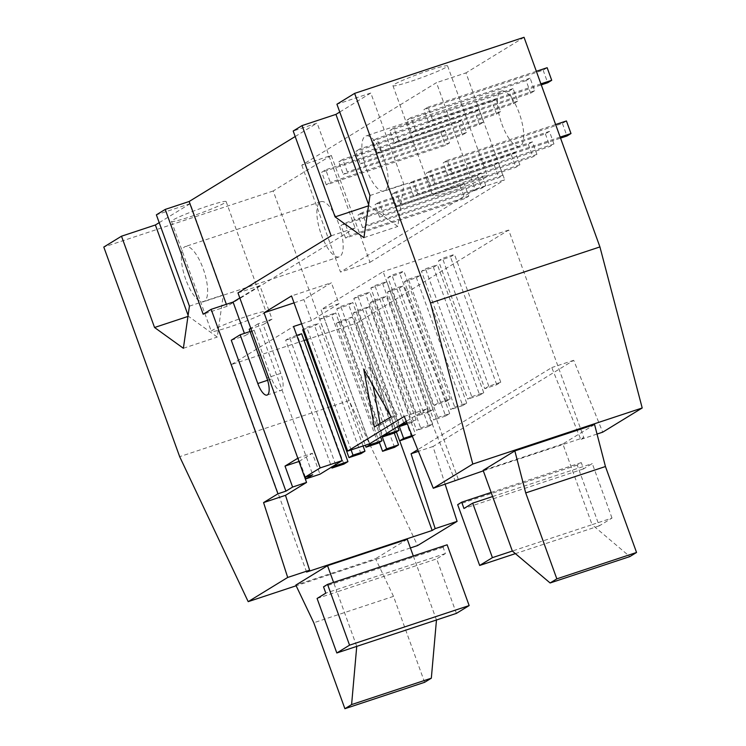 <?xml version="1.0" encoding="UTF-8"?>
<svg xmlns="http://www.w3.org/2000/svg" width="746" height="746" viewBox="0 0 746 746"><rect width="100%" height="100%" fill="white"/><g stroke="black" fill="none" stroke-linecap="round" stroke-linejoin="round"><path stroke-width="0.56" stroke-dasharray="3.73 2.8" d="M462.511 134.933L466.539 132.471L461.979 119.892L457.96 122.353L462.511 134.933L343.328 174.387L338.768 161.807L342.796 159.346L347.347 171.925L343.328 174.387M302.699 329.76L314.663 325.797L318.682 323.335L306.727 327.289L303.575 329.219M360.943 453.661L314.663 325.797M485.814 185.707L481.254 173.137L362.071 212.591L366.622 225.161L362.593 227.633L481.785 188.179L485.814 185.707L366.622 225.161M457.96 122.353L338.768 161.807M353.324 312.994L365.279 309.04L369.307 306.578L357.353 310.532L353.324 312.994L396.387 431.953M411.568 436.904L365.279 309.04M481.254 173.137L477.235 175.599L358.043 215.053L362.071 212.591M351.114 449.931L306.727 327.289M363.078 445.968L318.682 323.335M477.235 175.599L481.785 188.179M362.593 227.633L358.043 215.053M399.063 425.761L357.353 310.532M466.539 132.471L347.347 171.925M461.979 119.892L342.796 159.346M412.044 435.617L415.597 434.442L369.307 306.578M415.597 434.442L412.37 436.419M479.547 124.498L483.567 122.027L479.016 109.457L474.997 111.919L479.547 124.498L360.355 163.952L355.805 151.373L359.833 148.911L364.384 161.481L360.355 163.952M319.736 319.316L331.69 315.362L335.719 312.9L323.755 316.854L319.736 319.316L365.316 445.231M377.98 443.227L331.69 315.362M502.841 175.273L498.291 162.693L379.108 202.147L383.658 214.727L379.63 217.198L498.822 177.734L502.841 175.273L383.658 214.727M474.997 111.919L355.805 151.373M370.361 302.559L382.316 298.605L386.344 296.134L374.38 300.097L370.361 302.559L416.65 430.433L420.669 427.962L374.38 300.097M420.669 427.962L432.633 424.008L428.605 426.47L382.316 298.605M428.605 426.47L416.65 430.433M498.291 162.693L494.272 165.164L375.079 204.618L379.108 202.147M369.699 443.749L323.755 316.854M380.656 437.035L335.719 312.9M494.272 165.164L498.822 177.734M379.63 217.198L375.079 204.618M483.567 122.027L364.384 161.481M479.016 109.457L359.833 148.911M432.633 424.008L386.344 296.134M496.584 114.063L500.603 111.592L496.053 99.013L492.034 101.484L496.584 114.063L377.392 153.517L372.841 140.938L376.87 138.476L381.42 151.046L377.392 153.517M336.772 308.881L348.727 304.928L352.755 302.456L340.791 306.42L336.772 308.881L382.707 435.785M395.016 432.792L348.727 304.928M519.878 164.838L515.327 152.259L396.135 191.713L400.695 204.292L396.667 206.754L515.859 167.3L519.878 164.838L400.695 204.292M492.034 101.484L372.841 140.938M387.398 292.124L399.352 288.17L403.381 285.699L391.417 289.662L387.398 292.124L433.687 419.989L437.706 417.527L391.417 289.662M437.706 417.527L449.661 413.564L445.642 416.035L399.352 288.17M445.642 416.035L433.687 419.989M515.327 152.259L511.299 154.73L392.116 194.184L396.135 191.713M386.726 433.314L340.791 306.42M397.693 426.6L352.755 302.456M511.299 154.73L515.859 167.3M396.667 206.754L392.116 194.184M500.603 111.592L381.42 151.046M496.053 99.013L376.87 138.476M449.661 413.564L403.381 285.699M513.621 103.619L517.64 101.158L513.089 88.578L509.061 91.049L513.621 103.619L394.429 143.073L389.878 130.503L393.897 128.032L398.457 140.612L394.429 143.073M353.809 298.447L365.764 294.493L369.792 292.022L357.828 295.985L353.809 298.447L399.744 425.341M406.924 422.917L416.072 419.886L412.053 422.357L365.764 294.493M412.053 422.357L407.325 423.915M536.915 154.403L532.364 141.824L413.172 181.278L417.723 193.857L413.704 196.319L532.896 156.865L536.915 154.403L417.723 193.857M509.061 91.049L389.878 130.503M404.435 281.69L416.389 277.726L420.418 275.265L408.454 279.228L404.435 281.69L450.715 409.554L454.743 407.092L408.454 279.228M454.743 407.092L466.698 403.129L462.679 405.6L416.389 277.726M462.679 405.6L450.715 409.554M532.364 141.824L528.336 144.286L409.153 183.74L413.172 181.278M403.763 422.879L357.828 295.985M416.072 419.886L369.792 292.022M528.336 144.286L532.896 156.865M413.704 196.319L409.153 183.74M517.64 101.158L398.457 140.612M513.089 88.578L393.897 128.032M466.698 403.129L420.418 275.265M530.648 93.185L534.677 90.723L530.126 78.144L526.098 80.605L530.648 93.185L411.466 132.639L406.915 120.069L410.934 117.598L415.485 130.177L411.466 132.639M370.837 288.012L382.801 284.049L386.82 281.587L374.865 285.55L370.837 288.012L417.126 415.876L421.154 413.415L374.865 285.55M421.154 413.415L433.109 409.451L429.09 411.923L382.801 284.049M429.09 411.923L417.126 415.876M553.952 143.969L549.401 131.389L430.209 170.843L434.759 183.423L430.74 185.885L549.923 146.43L553.952 143.969L434.759 183.423M526.098 80.605L406.915 120.069M421.462 271.255L433.426 267.292L437.445 264.83L425.49 268.784L421.462 271.255L467.751 399.119L471.78 396.658L425.49 268.784M471.78 396.658L483.734 392.694L479.715 395.166L433.426 267.292M479.715 395.166L467.751 399.119M549.401 131.389L545.373 133.851L426.19 173.305L430.209 170.843M433.109 409.451L386.82 281.587M545.373 133.851L549.923 146.43M430.74 185.885L426.19 173.305M534.677 90.723L415.485 130.177M530.126 78.144L410.934 117.598M483.734 392.694L437.445 264.83M352.271 317.013L340.316 320.966L336.287 323.438L348.251 319.475L352.271 317.013L394.27 433.034M382.027 436.196L340.316 320.966M394.531 447.339L348.251 319.475M336.287 323.438L379.35 442.387M335.625 464.627L289.69 337.724L285.662 340.195L331.597 467.089M296.759 335.383L289.69 337.724M343.906 464.105L297.626 336.232L301.645 333.77M285.662 340.195L297.626 336.232M484.788 388.685L488.817 386.214L500.771 382.26L496.743 384.722L484.788 388.685L438.499 260.82L450.463 256.857L454.482 254.395L442.527 258.349L438.499 260.82M488.817 386.214L442.527 258.349M500.771 382.26L454.482 254.395M496.743 384.722L450.463 256.857M434.163 405.442L438.191 402.98L450.146 399.017L446.127 401.479L434.163 405.442L387.873 277.577L399.837 273.614L403.856 271.152L391.902 275.106L387.873 277.577M438.191 402.98L391.902 275.106M450.146 399.017L403.856 271.152M446.127 401.479L399.837 273.614M612 518.06L592.277 463.564L583.558 468.898L581.274 462.613L577.255 465.075L599.262 525.865L612 518.06L592.072 524.662L629.848 556.581M594.571 424.53L562.857 443.954L592.072 524.662L512.343 551.052M492.621 496.547L592.277 463.564M583.558 468.898L463.965 508.492M581.274 462.613L491.138 492.453M577.255 465.075L457.671 504.669M599.262 525.865L515.402 553.625M562.857 443.954L483.128 470.344M456.403 613.389L436.671 558.885L445.39 553.541L443.115 547.256L447.143 544.794M443.115 547.256L323.531 586.841M445.39 553.541L325.806 593.135M424.623 682.31L393.506 596.362L313.786 622.761M393.506 596.362L375.546 558.707L295.826 585.097M317.087 598.469L337.024 591.876L333.583 582.384M436.475 619.982L416.744 565.487L337.024 591.876L356.747 646.372M413.312 555.994L416.744 565.487L436.671 558.885M407.26 539.283L375.546 558.707M399.707 440.83L357.036 322.962L508.679 230.057L583.801 437.585L580.78 439.431L551.779 367.564L417.723 449.689M306.597 572.051L231.474 364.524L304.079 340.493M306.317 339.747L357.036 322.962M237.983 292.898L259.906 285.643L272.048 319.176L263.161 324.622L280.804 373.364A15.088 5.185 71.7 0 1 281.018 390.456A15.088 5.185 71.7 0 1 271.749 378.903L254.106 330.17L250.031 331.522M254.106 330.17L245.22 335.616L244.408 333.378M231.269 340.232L245.22 335.616M391.146 416.753L397.124 414.776L369.774 367.508L363.787 369.484M380.078 423.532L380.357 425.052L374.38 427.029M369.774 367.508L373.093 385.561M380.357 425.052L397.124 414.776M547.163 67.709L543.135 70.171L423.942 109.625L427.971 107.163L432.521 119.742L428.502 122.204L541.27 84.876M536.346 71.29L427.971 107.163M540.906 83.86L432.521 119.742M543.135 70.171L547.685 82.75M428.502 122.204L423.942 109.625M566.428 120.955L562.409 123.416L443.217 162.87L447.246 160.409L451.796 172.979L447.777 175.45L560.544 138.122M555.621 124.526L447.246 160.409M560.181 137.105L451.796 172.979M562.409 123.416L566.96 135.996M447.777 175.45L443.217 162.87M444.952 130.326L440.923 132.788L321.731 172.242L325.76 169.78L330.31 182.36L326.291 184.821L445.474 145.367L449.502 142.906L444.952 130.326L325.76 169.78M449.502 142.906L330.31 182.36M440.923 132.788L445.474 145.367M326.291 184.821L321.731 172.242M464.217 183.572L460.198 186.034L341.006 225.488L345.034 223.026L349.585 235.605L345.566 238.067L464.749 198.613L468.777 196.142L464.217 183.572L345.034 223.026M468.777 196.142L349.585 235.605M460.198 186.034L464.749 198.613M345.566 238.067L341.006 225.488M229.927 326.851A29.066 2.191 -19.9 0 1 211.314 331.401A29.066 2.191 -19.9 0 1 237.899 319.456A29.066 2.191 -19.9 0 1 265.977 311.623A29.066 2.191 -19.9 0 1 229.927 326.851M190.09 216.806A29.066 2.191 160.1 0 0 226.141 201.569A29.066 2.191 160.1 0 0 198.063 209.402A29.066 2.191 160.1 0 0 171.477 221.357A29.066 2.191 160.1 0 0 190.09 216.806M451.386 191.181A29.066 2.191 -19.9 0 1 432.773 195.732A29.066 2.191 -19.9 0 1 459.359 183.786A29.066 2.191 -19.9 0 1 487.436 175.944A29.066 2.191 -19.9 0 1 451.386 191.181M411.55 81.127A29.066 2.191 160.1 0 0 447.591 65.9A29.066 2.191 160.1 0 0 419.522 73.733A29.066 2.191 160.1 0 0 392.937 85.687A29.066 2.191 160.1 0 0 411.55 81.127M301.794 165.155L340.493 272.057L475.165 189.549L436.466 82.647L301.794 165.155L331.289 155.392L273.213 190.967L349.091 400.583L417.601 545.568M475.165 189.549L504.669 179.786L465.97 72.884L436.466 82.647M366.314 168.866A29.066 9.987 -108.3 0 0 384.162 191.116A29.066 9.987 -108.3 0 0 384.507 160.381A29.066 9.987 -108.3 0 0 365.894 135.931A29.066 9.987 -108.3 0 0 366.314 168.866M501.844 123.995A29.066 9.987 -108.3 0 0 519.692 146.244A29.066 9.987 -108.3 0 0 520.046 115.518A29.066 9.987 -108.3 0 0 501.424 91.068A29.066 9.987 -108.3 0 0 501.844 123.995M368.645 204.749L368.981 205.672L397.814 226.448L403.856 184.299L370.809 93.017L336.931 104.226M339.756 112.04L370.809 93.017M369.969 195.517L403.856 184.299M363.927 237.666L397.814 226.448M368.496 205.831L368.981 205.672M185.763 279.47A29.066 9.987 71.7 0 1 185.344 246.534A29.066 9.987 71.7 0 1 203.966 270.994A29.066 9.987 71.7 0 1 203.611 301.72A29.066 9.987 71.7 0 1 185.763 279.47M321.293 234.608A29.066 9.987 -108.3 0 0 339.15 256.857A29.066 9.987 -108.3 0 0 339.495 226.122A29.066 9.987 -108.3 0 0 320.883 201.672A29.066 9.987 -108.3 0 0 321.293 234.608M159.206 222.644L190.258 203.621L223.306 294.912L217.263 337.061L188.43 316.276L188.104 315.362M190.258 203.621L156.38 214.839M189.428 306.13L223.306 294.912M183.376 348.279L217.263 337.061M187.945 316.444L188.43 316.276M410.403 547.956L296.143 585.778M349.091 400.583L179.674 456.673M273.213 190.967L103.797 247.047M295.192 136.527L317.115 123.099L293.197 131.016M524.046 37.3L465.97 72.884M331.289 155.392L369.997 262.294L340.493 272.057M369.997 262.294L504.669 179.786M445.166 484.322L432.988 446.509L573.702 360.299L602.703 432.176M406.29 421.331L426.218 409.125L455.209 481.002M426.218 409.125L404.295 416.38M294.027 302.867L303.892 299.603L331.392 282.753L291.527 295.948M305.412 477.142L298.437 457.867L312.387 453.251L319.969 474.214M298.437 457.867L297.831 458.24M298.997 461.457L312.387 453.251M331.14 235.829L355.059 227.912L317.115 123.099M355.059 227.912L227.092 306.308L226.364 304.303M227.092 306.308L203.173 314.225M259.906 285.643L239.811 297.952M231.474 364.524L293.542 326.496M272.048 319.176L258.097 323.801L312.733 474.726M258.097 323.801L250.787 328.277M249.211 329.247L263.161 324.622M432.988 446.509L418.394 451.339M573.702 360.299L551.779 367.564M597.033 434.051L580.78 439.431M483.315 470.847L583.801 437.585M458.23 479.146L383.108 271.628L321.041 309.655L369.606 443.805M508.679 230.057L383.108 271.628M301.617 323.829L311.483 320.566L338.982 303.715L331.392 282.753M338.982 303.715L321.041 309.655M311.483 320.566L303.892 299.603M267.609 380.274L271.749 378.903M280.804 373.364L266.854 377.98M171.477 221.357L211.314 331.401M226.141 201.569L265.977 311.623M392.937 85.687L432.773 195.732M447.591 65.9L487.436 175.944M501.424 91.068L365.894 135.931M519.692 146.244L384.162 191.116M320.883 201.672L185.344 246.534M339.15 256.857L203.611 301.72M267.068 395.082L281.018 390.456"/><path stroke-width="1.12" d="M353.007 455.163L364.971 451.199L360.943 453.661L348.988 457.624L353.007 455.163L351.114 449.931M303.575 329.219L302.699 329.76L348.988 457.624M412.37 436.419L399.614 440.867L403.633 438.396L399.063 425.761M396.387 431.953L399.614 440.867M364.971 451.199L363.078 445.968M403.633 438.396L412.044 435.617M370.044 444.719L382.008 440.765L377.98 443.227L366.025 447.19L370.044 444.719L369.699 443.749M365.316 445.231L366.025 447.19M382.008 440.765L380.656 437.035M387.081 434.284L399.045 430.33L395.016 432.792L383.062 436.755L387.081 434.284L386.726 433.314M382.707 435.785L383.062 436.755M399.045 430.33L397.693 426.6M407.325 423.915L400.089 426.311L404.118 423.849L403.763 422.879M399.744 425.341L400.089 426.311M404.118 423.849L406.924 422.917M386.605 448.84L398.56 444.877L394.531 447.339L382.577 451.302L386.605 448.84L382.027 436.196M398.56 444.877L394.27 433.034M379.35 442.387L382.577 451.302M331.951 468.059L335.98 465.597L347.934 461.634L343.906 464.105L331.951 468.059L331.597 467.089M335.98 465.597L335.625 464.627M347.934 461.634L301.645 333.77L296.759 335.383M550.119 582.971L629.848 556.581L636.552 552.469L605.444 466.53L594.571 424.53L514.843 450.92L525.716 492.92L556.833 578.859L550.119 582.971L512.343 551.052L492.416 557.644L479.669 565.459L457.671 504.669L461.69 502.198L463.965 508.492L472.684 503.149L492.621 496.547L512.343 551.052M605.444 466.53L525.716 492.92M636.552 552.469L556.833 578.859M492.621 496.547L483.128 470.344L514.843 450.92M472.684 503.149L492.416 557.644M491.138 492.453L461.69 502.198M515.402 553.625L479.669 565.459M327.559 584.379L447.143 544.794L469.15 605.575L456.403 613.389L336.819 652.974L349.557 645.169L327.559 584.379L323.531 586.841L325.806 593.135L317.087 598.469L336.819 652.974M469.15 605.575L349.557 645.169M436.475 619.982L431.328 678.198L351.599 704.588L356.747 646.372M431.328 678.198L424.623 682.31L344.894 708.7L351.599 704.588M333.583 582.384L327.531 565.673L295.826 585.097L313.786 622.761L344.894 708.7M327.531 565.673L407.26 539.283L413.312 555.994M418.394 451.339L411.065 453.773L435.179 528.625L432.158 530.481L399.707 440.83M304.079 340.493L306.317 339.747M432.158 530.481L306.597 572.051L309.618 570.196L285.494 495.335L263.571 502.59L287.695 577.451L309.618 570.196M250.031 331.522L240.156 334.786L257.799 383.528A15.088 5.185 -108.3 0 0 267.068 395.082A15.088 5.185 -108.3 0 0 266.854 377.98L249.211 329.247L250.787 328.277M240.156 334.786L231.269 340.232L285.905 491.157L277.932 493.796L263.571 502.59M374.38 427.029L363.787 369.484L391.146 416.753L374.38 427.029M373.093 385.561L380.078 423.532M541.27 84.876L547.685 82.75L551.714 80.288L547.163 67.709L536.346 71.29M551.714 80.288L540.906 83.86M560.544 138.122L566.96 135.996L570.988 133.525L566.428 120.955L555.621 124.526M570.988 133.525L560.181 137.105M597.033 434.051L602.703 432.176L642.203 407.978L599.924 246.917L524.046 37.3L354.63 93.381L430.517 302.997L472.787 464.059L433.286 488.257L404.295 416.38L347.683 451.069L369.606 443.805L406.29 421.331M599.924 246.917L430.517 302.997M354.63 93.381L336.931 104.226L369.969 195.517L363.927 237.666L335.094 216.89L302.055 125.598L335.933 114.38L368.645 204.749M335.933 114.38L339.756 112.04M335.094 216.89L368.496 205.831M188.104 315.362L155.382 224.984L159.206 222.644M277.932 493.796L211.155 309.338L203.173 314.225L165.23 209.412L156.38 214.839L189.428 306.13L183.376 348.279L154.553 327.494L187.945 316.444M154.553 327.494L121.505 236.202L155.382 224.984M435.179 528.625L457.102 521.37L417.601 545.568L410.403 547.956M296.143 585.778L248.194 601.649L179.674 456.673L103.797 247.047L121.505 236.202M165.23 209.412L189.148 201.495L295.192 136.527M304.76 477.365L312.733 474.726L306.019 478.829L319.969 474.214L342.106 460.655L320.183 467.91L304.76 477.365L237.983 292.898L331.14 235.829L293.197 131.016L302.055 125.598M457.102 521.37L445.166 484.322M642.203 407.978L472.787 464.059M483.315 470.847L433.286 488.257M320.183 467.91L264.028 312.798L294.027 302.867M264.028 312.798L291.527 295.948L347.683 451.069M285.494 495.335L306.559 482.429L292.609 487.054L285.905 491.157M306.559 482.429L298.969 461.466L285.019 466.091L292.609 487.054M297.831 458.24L285.019 466.091M306.019 478.829L305.412 477.142M226.364 304.303L189.148 201.495M287.695 577.451L248.194 601.649M244.408 333.378L233.078 302.074L211.155 309.338M239.811 297.952L233.078 302.074M342.106 460.655L293.542 326.496L301.617 323.829M417.723 449.689L411.065 453.773M257.799 383.528L267.609 380.274"/></g></svg>
